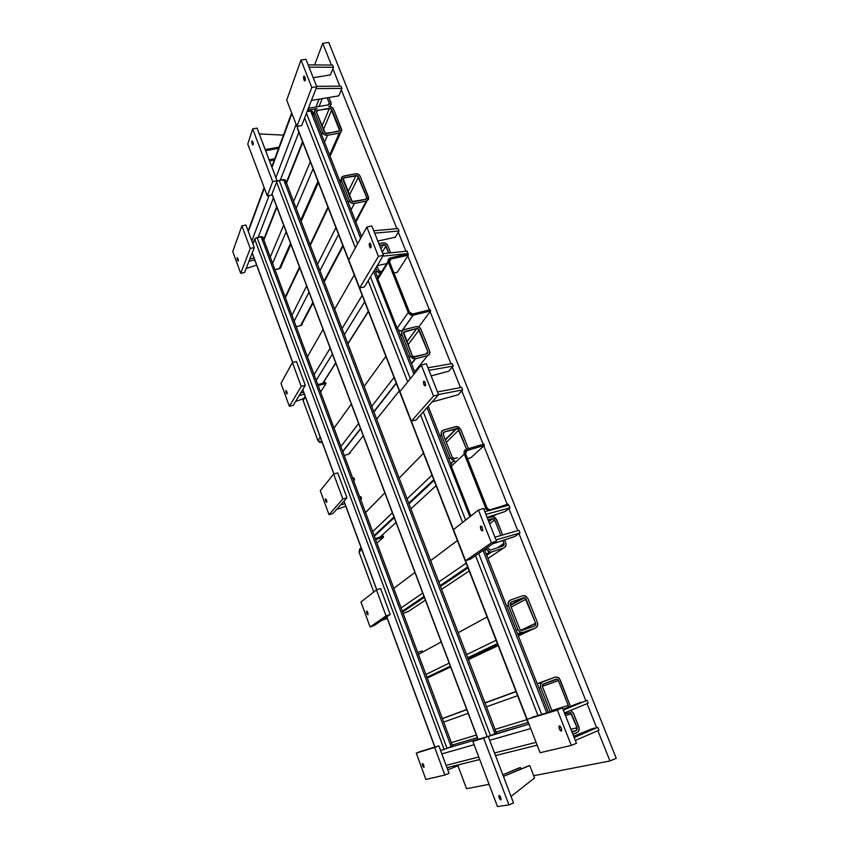 <?xml version="1.0" encoding="UTF-8"?>
<svg xmlns="http://www.w3.org/2000/svg" width="849" height="849" viewBox="0 0 849 849"><rect width="100%" height="100%" fill="white"/><g stroke="black" fill="none" stroke-linecap="round" stroke-linejoin="round"><path stroke-width="1.27" d="M452.634 746.101L262.755 236.967L257.098 237.561L254.679 239.004L444.133 749.423L440.578 750.474L446.998 748.372L257.098 237.561L446.998 748.372L452.623 746.101L444.133 749.423L254.679 239.004L252.853 243.759L254.275 247.59L245.913 225.027L248.322 231.522L264.357 188.117L248.322 231.522L252.853 243.759L255.549 238.155L261.131 236.712L262.787 237.062M269.069 195.535L251.803 240.925L269.069 195.535M474.145 744.7L441.841 753.901L449.047 773.343L438.859 745.836L441.841 753.901L474.145 744.7M478.783 757L446.086 765.363L478.783 757M550.216 711.802L540.654 687.467L550.216 711.802M538.871 688.104L540.654 687.467C539.89 684.856 540.58 683.01 542.713 681.896L540.58 684.114L540.654 687.467L538.871 688.104M516.245 630.478L517.932 629.65L508.392 605.379L517.932 629.65L520.14 632.134L523.217 632.378L535.411 627.931L537.513 625.809L537.449 622.561L527.887 598.481L525.701 596.03L522.666 595.765L510.482 600.063L508.349 602.153L508.392 605.379C507.66 602.854 508.36 601.081 510.482 600.063L522.666 595.765L524.905 595.722L527.887 598.481L537.449 622.561C538.202 625.087 537.523 626.88 535.411 627.931L518.41 635.975L535.411 627.931L517.975 634.872L523.217 632.378L520.713 632.378L517.932 629.65L516.245 630.478M506.747 606.271L508.392 605.379L506.747 606.271M484.79 550.354L486.35 549.282L485.999 548.39L488.515 551.712L491.56 551.999L503.712 547.955L504.985 547.191L506.1 544.421L504.614 539.89L505.781 542.829C506.503 545.27 505.813 546.979 503.712 547.955L487.963 558.44L503.712 547.955L491.56 551.999L486.721 555.267L491.56 551.999L489.544 552.094L486.35 549.282L484.79 550.354M454.141 460.54L450.341 457.675L448.93 459.022L450.341 457.675L441.395 434.911L450.341 457.675L452.475 460.052L454.364 460.551M440.015 436.322L441.395 434.911C440.727 432.555 441.438 430.952 443.56 430.093L441.416 431.939L441.395 434.911L440.015 436.322M409.165 357.747L410.428 356.102L401.821 334.209L410.428 356.102L412.508 358.427L415.501 358.83L427.514 355.699L429.626 353.98L429.658 351.136L421.019 329.401L418.96 327.109L416.01 326.685L404.018 329.677L401.874 331.386L401.821 334.209C401.184 331.959 401.906 330.441 404.018 329.677L416.19 326.653C418.387 326.43 420 327.343 421.019 329.401L429.658 351.136C430.316 353.396 429.605 354.914 427.514 355.699L414.662 371.745L427.514 355.699L415.501 358.83L411.563 363.85L415.501 358.83L410.428 356.102L409.165 357.747M400.601 335.917L401.821 334.209L400.601 335.917M380.479 273.728L376.967 270.958L375.831 272.837L376.967 270.958L375.799 267.997L376.967 270.958L379.004 273.229M348.355 202.869L349.395 200.799L341.298 180.211L349.395 200.799L351.401 203.028L354.341 203.527L366.237 201.096L368.349 199.579L368.678 198.316L360.305 176.496L358.31 174.3L355.413 173.79L343.537 176.104L341.404 177.59L341.298 180.211L342.434 176.518L355.413 173.79C357.641 173.578 359.276 174.48 360.305 176.496L368.424 196.947L367.118 200.788L366.237 201.096L355.582 221.281L366.237 201.096L354.341 203.527L351.104 209.852L354.341 203.527C352.08 203.76 350.435 202.847 349.395 200.799L348.355 202.869M340.29 182.333L341.298 180.211L340.29 182.333M321.633 134.811L322.578 132.571L314.703 112.535L322.578 132.571L324.562 134.747L327.47 135.278L339.303 133.144L340.555 132.656L341.754 130.502L333.615 109.277L331.651 107.123L328.775 106.581L330.028 106.104L331.227 103.992L328.934 97.508L330.993 102.687L330.229 105.955L328.775 106.581C330.993 106.422 332.606 107.314 333.615 109.277L341.51 129.186L340.619 132.614L339.303 133.144L329.592 155.08L339.303 133.144L327.47 135.278L324.52 142.165L327.47 135.278C325.22 135.469 323.596 134.566 322.578 132.571L321.633 134.811M313.79 114.827L315.457 109.256L316.964 108.598L314.82 109.999L313.79 114.827M496.516 733.133L285.285 179.839L279.215 180.349L490.478 735.584L279.215 180.349L276.71 181.707L279.215 180.349L283.587 179.521L495.009 733.791L491.613 735.138L528.694 724.218L488.239 736.433L496.516 733.133L495.009 733.791L283.587 179.521L285.338 179.967M272.009 194.347L478.029 739.383M285.285 180.306L286.453 183.363M448.039 747.958L477.945 739.161L448.039 747.958M487.252 736.677L478.189 739.341L272.02 193.933L271.595 195.047L277.071 180.784L272.02 193.933L478.189 739.341L477.35 739.585L488.217 736.391L513.518 802.963L508.944 804.894L513.518 802.963L488.217 736.391L472.882 741.357L483.665 738.195L508.944 804.894L483.665 738.195L488.217 736.391L487.252 736.677L276.583 182.047L487.252 736.677M494.893 729.397L496.325 733.175M570.889 710.411L573.372 713.043L578.912 726.967C579.697 729.599 579.029 731.488 576.917 732.655L572.895 734.289L578.19 731.764L579.262 728.686L573.372 713.043L570.783 710.358M570.422 706.368L559.311 678.436L557.995 677.406L554.938 677.194L542.713 681.896L554.938 677.194L557.602 677.226L560.213 679.9L570.422 706.368M570.316 712.46L564.872 714.02L570.432 712.513L577.087 727.71L577.129 729.408L576.089 730.554L572.056 732.188L576.089 730.554L571.844 731.647L576.089 730.554L577.087 727.71L570.931 729.323L577.087 727.71L571.547 713.776L565.476 715.537L571.547 713.776L570.316 712.46L564.882 714.041M557.093 679.274L543.53 683.965L542.5 686.745L552.126 711.218L542.5 686.745L542.458 685.079L543.53 683.965L555.755 679.253L557.284 679.359L558.398 680.611L568.246 705.445L568.257 707.228L568.246 705.445L551.839 710.486L568.246 705.445L558.398 680.611L542.373 686.342L558.398 680.611L557.093 679.274L542.882 684.4M449.874 766.976L447.105 768.09L449.874 766.976M442.35 718.53L466.738 709.509L442.35 718.53M530.731 728.58L489.693 740.275L530.731 728.58M536.08 742.344L494.521 752.978L536.08 742.344M495.063 729.344L526.911 719.655L495.063 729.344M486.466 706.803L517.614 695.692L486.466 706.803M451.339 742.642L476.385 735.022L451.339 742.642M443.666 722.085L468.181 713.33L443.666 722.085M442.382 718.615L466.801 709.679L442.382 718.615M485.012 703.014L516.043 691.659L485.012 703.014M537.226 683.901L542.713 681.896L537.226 683.901M484.949 702.834L515.969 691.468L484.949 702.834M537.152 683.71L554.938 677.194L537.152 683.71M466.557 654.664L496.103 640.284L466.557 654.664M458.184 632.728L487.061 617L458.184 632.728M534.605 625.904L522.411 630.351L520.883 630.223L519.779 628.982L510.228 604.721L510.207 603.108L511.278 602.068L523.451 597.77L524.969 597.898L535.623 623.219L535.666 624.843L534.605 625.904L521.169 630.351L519.779 628.982L510.228 604.721L511.278 602.068L524.586 597.738L526.062 599.129L511.183 607.131L526.062 599.129L535.623 623.219L520.999 630.287L535.623 623.219L534.605 625.904M417.708 652.478L422.123 650.886L417.708 652.478M430.146 675.751L431.26 675.337L430.146 675.751M425.901 674.446L449.195 663.111L425.901 674.446M418.419 654.377L441.204 641.971L418.419 654.377M497.747 644.508L468.075 658.644L497.747 644.508M450.649 666.943L427.259 678.086L450.649 666.943M498.161 645.58L468.457 659.641L498.161 645.58M510.302 604.913L523.451 597.77L510.302 604.913M438.806 581.968L466.165 563.163L438.806 581.968M430.655 560.616L457.378 540.526L430.655 560.616M502.661 534.966L495.636 518.049L492.844 516.585L487.358 518.017L493.078 516.616L496.495 519.45L502.661 534.966M502.937 545.992L490.786 550.035L489.268 549.887L487.634 547.265L488.175 548.666L490.786 550.035L502.937 545.992L503.988 544.994L503.966 543.424L497.493 547.796L503.966 543.424L502.799 540.484L503.966 543.424L502.937 545.992M488.122 519.959L492.112 518.675L493.609 518.835L494.691 520.034L500.825 535.486L494.691 520.034L489.629 523.759L494.691 520.034L492.982 518.622L488.631 521.254L492.112 518.675L488.122 519.959M408.836 611.153L403.179 613.509L408.836 611.153M401.089 607.905L422.706 593.037L401.089 607.905M393.787 588.325L414.928 572.438L393.787 588.325M468.001 567.896L440.514 586.436L468.001 567.896M424.341 597.346L402.617 612.002L424.341 597.346M469.189 570.952L441.607 589.323L469.189 570.952M425.391 600.126L407.584 611.991L425.391 600.126M407.074 498.862L431.992 475.143L407.074 498.862M399.179 478.157L423.492 453.249L399.179 478.157M468.393 448.675L460.71 429.35L458.609 426.994L455.626 426.633L443.56 430.093L456.688 426.495L460.71 429.35L468.393 448.675M457.399 457.707L454.746 458.492L453.239 458.322L452.167 457.133L443.22 434.391L443.231 432.894L444.303 431.971L457.866 428.692L466.589 449.206L458.916 429.859L446.362 442.361L458.916 429.859L456.911 428.437L445.29 439.633L456.369 428.512L444.303 431.971L443.136 433.17L444.303 431.971L443.22 434.391L452.167 457.133L454.077 458.566L457.399 457.707M372.647 531.633L392.397 512.828L372.647 531.633M365.548 512.605L384.841 492.844L365.548 512.605M434.051 480.438L408.985 503.871L434.051 480.438M394.223 517.667L374.367 536.228L394.223 517.667M375.237 538.574L380.193 537.003L375.237 538.574M436.089 485.702L410.884 508.838L436.089 485.702M396.037 522.464L380.193 537.003L383.196 536.059L380.193 537.003L396.037 522.464M371.766 406.374L394.053 377.402L371.766 406.374M364.147 386.391L385.86 356.315L364.147 386.391M350.372 452.719L348.589 454.204L344.238 455.446L348.589 454.204L350.648 451.626M426.792 353.884L413.283 356.792L412.243 355.635L403.657 332.341L416.732 328.489L418.207 328.701L427.864 351.592L427.843 353.014L426.792 353.884L414.556 357.047L412.243 355.635L403.636 333.763L404.729 331.492L416.827 328.467L419.236 329.847L407.998 344.853L419.236 329.847L427.864 351.592L425.848 354.129L427.864 351.592L426.792 353.884M340.905 446.51L358.618 423.471L340.905 446.51M334.028 428.087L351.316 404.156L334.028 428.087M396.334 383.302L373.9 411.956L396.334 383.302M360.655 428.872L342.816 451.657L360.655 428.872M399.295 390.922L376.659 419.173L399.295 390.922M363.298 435.845L348.589 454.204L363.298 435.845M403.508 333.19L404.729 331.492L403.508 333.19M406.82 341.85L416.732 328.489L406.82 341.85M342.062 328.574L362.194 295.346L342.062 328.574M334.665 309.185L354.266 274.917L334.665 309.185M390.614 252.832L387.738 245.584L385.711 243.345L382.793 242.878L378.877 243.727L382.793 242.878C385.032 242.612 386.688 243.514 387.738 245.584L390.614 252.832M381.647 271.829L379.79 271.68L378.771 270.544L376.988 266.024L378.771 270.544L381.647 271.829M379.567 245.478L384.947 244.852L388.757 253.023L385.955 245.977L382.23 252.227L385.955 245.977L383.483 244.618L380.936 248.937L383.483 244.618L379.567 245.478M324.095 382.517L324.36 380.904M314.119 374.696L330.165 348.207L314.119 374.696M307.434 356.782L323.076 329.444L307.434 356.782M364.667 301.724L344.376 334.623L364.667 301.724M332.383 354.065L316.21 380.288L332.383 354.065M317.802 384.576L322.716 383.302L317.802 384.576M368.37 311.254L347.825 343.665L368.37 311.254M335.695 362.82L322.716 383.302L325.687 382.528L326.048 383.504L320.582 392.036L326.048 383.504L325.687 382.528L322.716 383.302L335.695 362.82M317.526 264.272L335.917 227.649L317.526 264.272M310.309 245.372L328.192 207.772L310.309 245.372M365.558 199.377L352.197 201.553L343.145 178.555L344.216 177.802L357.535 175.743L366.651 197.308L366.609 198.624L365.558 199.377L366.651 197.308L365.558 199.377L353.662 201.797L351.189 200.438L343.092 179.861L344.216 177.802L356.081 175.488L358.533 176.847L349.247 195.493L358.533 176.847L366.651 197.308L365.558 199.377M302.318 324.339L300.546 325.676L296.227 326.716L301.278 325.39L302.605 322.896M291.939 315.223L306.638 285.954L291.939 315.223M285.413 297.712L299.718 267.637L285.413 297.712M338.539 234.409L319.977 270.704L338.539 234.409M308.994 292.173L294.157 321.166L308.994 292.173M342.837 245.478L323.989 281.21L342.837 245.478M312.835 302.35L300.546 325.676L312.835 302.35M343.155 180.009L344.216 177.802L343.155 180.009M347.899 192.076L356.081 175.488L347.899 192.076M293.584 201.574L310.32 161.734L293.584 201.574M286.548 183.14L302.806 142.367L286.548 183.14M281.03 267.446L279.247 268.73L274.949 269.674L280.35 268.231L281.327 266.055M307.635 110.19L316.964 108.598L307.635 110.19M338.645 131.478L325.347 133.335L316.486 112.227L316.55 110.964L317.611 110.264L330.866 108.502L339.696 130.767L326.801 133.601L324.36 132.253L316.486 112.227L316.868 110.582L329.433 108.237L331.853 109.585L323.384 129.759L331.853 109.585L339.749 129.494L338.645 131.478M327.173 97.805L329.232 102.984L329.179 104.236L328.117 104.936L308.367 108.29L328.117 104.936L329.232 102.984L328.467 104.841L329.232 102.984L327.173 97.805M270.258 257.098L283.672 225.187L270.258 257.098M263.88 239.98L276.912 207.305L263.88 239.98M313.09 168.855L296.174 208.355L313.09 168.855M286.155 231.756L272.603 263.381L286.155 231.756M317.951 181.368L300.716 220.262L317.951 181.368M290.517 243.302L279.247 268.73L290.517 243.302M316.656 112.652L317.611 110.264L316.656 112.652M321.973 126.172L329.433 108.237L321.973 126.172M291.918 113.522L271.998 167.444L277.071 180.784L272.678 181.622L277.071 180.784L257.056 128.135L271.998 167.444L291.918 113.522M296.142 124.389L275.883 177.643L296.142 124.389M312.347 111.177L307.179 111.346L310.564 110.773L312.432 111.368M298.89 132.274L280.308 180.147L298.89 132.274M273.389 197.976L258.107 237.349L273.389 197.976M315.977 106.995L319.086 99.163L315.977 106.995M319.075 106.475L322.227 98.633L319.075 106.475M312.368 111.824L313.663 115.135M297.383 128.401L297.957 126.225L297.362 127.775L529.139 724.473L297.373 128.369L528.81 724.537M420.584 414.928L416.212 419.841L411.383 421.2L399.911 391.644L411.383 421.2L433.521 396.069L438.572 394.689L420.584 414.928L462.578 522.475L420.584 414.928M407.7 381.944L368.169 280.701L364.454 286.888L359.668 287.991L348.769 259.932L359.668 287.991L378.431 256.409L383.44 255.284L368.169 280.701L407.7 381.944M355.37 247.919L304.611 117.958L301.66 125.578L296.927 126.405L286.707 100.097L296.927 126.405L311.806 87.5L316.762 86.683L304.611 117.958L355.37 247.919M532.036 717.352L537.979 715.537L475.525 555.617L470.442 559.13L465.57 560.754L453.472 529.606L465.57 560.754L491.401 542.829L496.506 541.142L475.525 555.617L537.979 715.537L562.516 708.045L576.45 743.289L562.516 708.045L527.123 719.305L540.102 752.713L527.123 719.305L557.369 710.082L532.036 717.352M306.447 113.235L357.578 243.896L306.447 113.235M370.472 276.87L410.311 378.696L370.472 276.87M423.301 411.871L465.634 520.087L423.301 411.871M478.687 553.442L541.673 714.412L478.687 553.442M310.564 110.773L360.623 238.357L310.564 110.773M373.656 271.574L413.919 374.218L373.656 271.574M427.036 407.669L469.847 516.786L427.036 407.669M483.049 550.428L546.767 712.852L483.049 550.428M263.806 240.161L262.744 237.317M254.275 247.59L252.238 252.832L292.756 362.438L252.238 252.832L244.597 272.508L240.723 273.357L232.743 251.537L240.723 273.357L250.243 248.439L254.275 247.59L244.597 272.508L240.723 273.357L250.243 248.439L241.891 225.845L245.913 225.027L241.891 225.845L232.743 251.537L241.891 225.845L250.243 248.439L254.275 247.59M296.481 361.504L305.3 385.319L302.764 389.532L333.986 473.986L302.764 389.532L293.298 405.291L289.382 406.331L280.977 383.366L289.382 406.331L301.225 386.38L305.3 385.319L296.481 361.504L292.417 362.523L296.481 361.504M337.743 472.893L346.954 497.758L344.004 501.069L376.797 589.79L344.004 501.069L332.967 513.475L329.019 514.674L320.264 490.743L329.019 514.674L342.847 498.979L346.954 497.758L337.743 472.893L333.646 474.092L337.743 472.893M380.575 588.527L390.2 614.496L386.794 616.841L434.932 747.035L438.859 745.836L434.688 747.47L420.266 751.514L434.932 747.035L386.794 616.841L374.091 625.607L370.111 626.976L360.984 602.026L370.111 626.976L386.062 615.907L390.2 614.496L380.575 588.527L376.457 589.906L380.575 588.527M452.485 746.122L451.201 742.684M261.131 236.712L451.18 746.717L261.131 236.712M483.559 508.424L496.506 541.142L483.559 508.424L478.465 510.037L483.559 508.424M465.57 560.754L470.442 559.13L496.506 541.142L491.401 542.829L478.465 510.037L453.472 529.606L478.465 510.037L491.401 542.829L465.57 560.754M482.519 530.901L480.683 529.171L480.64 526.115L482.476 527.845L482.519 530.901C481.15 530.667 480.449 529.171 480.428 526.391C481.691 525.839 482.465 527.25 482.731 530.625L482.519 530.901M492.844 516.585L496.75 514.239L492.844 516.585M470.951 457.653L484.461 445.364L483.941 444.069L466.419 449.248L464.318 451.106L464.021 452.559L485.808 508.371L488.037 510.811L485.808 508.371L484.068 509.718L485.808 508.371L464.318 454.088C463.628 451.732 464.329 450.119 466.419 449.248L483.941 444.069L484.461 445.364L466.939 450.554L484.461 445.364L470.951 457.653L467.523 458.672L470.951 457.653M508.466 505.325L507.999 504.136L490.414 509.74L488.462 509.538L487.061 507.978L465.56 453.716L465.56 451.774L466.939 450.554L465.517 451.88L466.939 450.554L465.56 453.716L487.061 507.978L489.257 509.814L490.414 509.74L507.999 504.136L508.466 505.325M453.355 461.495L454.777 461.071L453.355 461.495C451.307 462.355 450.617 463.925 451.286 466.218L470.834 516.012L451.286 466.218L450.999 464.732L452.114 462.174M451.286 466.218L464.318 454.088L451.286 466.218M540.102 752.713L571.303 745.411L576.45 743.289L571.303 745.411L557.369 710.082L571.303 745.411L540.102 752.713M561.306 731.042L559.204 728.76L559.279 725.895L561.38 728.177L561.306 731.042C559.937 730.681 559.13 729.1 558.897 726.319C560.075 725.439 561.009 726.871 561.698 730.618L561.306 731.042M477.35 739.585L472.882 741.357L497.45 806.55L508.944 804.894L497.45 806.55L472.882 741.357L477.35 739.585M500.846 799.928L499.159 797.805L499.138 795.417L500.836 797.529L500.846 799.928C499.732 799.418 499.074 798.007 498.872 795.683C499.828 795.205 500.57 796.532 501.122 799.652L500.846 799.928M425.911 779.467L416.254 753.084L425.911 779.467L444.876 775.02L449.047 773.343L444.876 775.02L434.688 747.47L416.254 753.084L434.688 747.47L444.876 775.02L425.911 779.467M420.266 751.514L416.254 753.084L420.266 751.514M423.884 767.4L422.558 765.618L422.462 763.506L423.789 765.289L423.884 767.4C422.972 766.88 422.441 765.639 422.303 763.665C423.099 763.506 423.683 764.694 424.054 767.231L423.884 767.4M370.111 626.976L374.091 625.607L390.2 614.496L386.062 615.907L376.457 589.906L360.984 602.026L376.457 589.906L386.062 615.907L370.111 626.976M367.967 614.761L366.779 613.296L366.619 611.078L367.808 612.543L367.967 614.761C367.065 614.315 366.588 613.127 366.535 611.184C367.384 611.227 367.882 612.384 368.063 614.655L367.967 614.761M376.935 543.137L383.589 537.099L383.196 536.059L383.589 537.099L375.619 539.614L383.589 537.099L376.935 543.137M360.814 548.178L359.031 552.052L373.772 591.997L359.031 552.052L359.796 548.751M359.031 552.052L361.77 549.505L359.031 552.052M329.019 514.674L332.967 513.475L346.954 497.758L342.847 498.979L333.646 474.092L320.264 490.743L333.646 474.092L342.847 498.979L329.019 514.674M326.801 502.375L325.708 501.133L325.507 498.841L326.6 500.072L326.801 502.375C325.899 501.95 325.454 500.783 325.475 498.883C326.345 499.138 326.801 500.284 326.833 502.321L326.801 502.375M304.664 397.088L303.135 400.537L317.887 440.535L322.206 442.456L319.468 442.308L317.887 440.535L303.135 400.537L303.231 398.34M318.173 385.563L326.048 383.504L318.173 385.563M303.135 400.537L305.364 396.908L303.135 400.537M317.887 440.535L320.253 437.182L317.887 440.535M289.382 406.331L293.298 405.291L305.3 385.319L301.225 386.38L292.417 362.523L280.977 383.366L292.417 362.523L301.225 386.38L289.382 406.331M287.079 393.947L286.081 392.928L285.837 390.561L286.845 391.58L287.068 393.978C286.155 393.458 285.752 392.312 285.858 390.529C286.739 390.975 287.142 392.121 287.079 393.947M238.336 260.898L237.444 260.123L237.158 257.682L238.389 259.836L238.272 261.025L237.232 257.544L238.336 260.898M247.759 144.075L252.684 128.889L247.759 144.075L267.286 195.886L271.595 195.047L267.286 195.886L272.678 181.622L252.684 128.889L272.678 181.622L267.286 195.886L247.759 144.075M257.056 128.135L252.684 128.889L257.056 128.135M253.193 144.712L252.164 144.065L251.866 141.199L252.896 141.847L253.066 144.956C251.962 143.927 251.612 142.6 251.994 140.966C252.938 141.539 253.331 142.791 253.193 144.712M305.927 59.281L316.762 86.683L305.927 59.281L300.981 60.046L305.927 59.281M296.927 126.405L301.66 125.578L316.762 86.683L311.806 87.5L300.981 60.046L286.707 100.097L300.981 60.046L311.806 87.5L296.927 126.405M305.237 80.528L304.642 80.92L303.931 79.912L303.655 76.516L304.25 76.113L304.961 77.132L305.056 80.835C303.677 79.753 303.263 78.204 303.836 76.198C305.024 76.76 305.491 78.204 305.237 80.528M371.851 225.961L383.44 255.284L371.851 225.961L366.842 227.033L371.851 225.961M359.668 287.991L364.454 286.888L383.44 255.284L378.431 256.409L366.842 227.033L348.769 259.932L366.842 227.033L378.431 256.409L359.668 287.991M371.034 247.685L370.323 247.855L369.538 246.677L369.347 243.398L370.047 243.217L370.843 244.395L370.992 247.749C369.58 247.314 369.039 245.839 369.389 243.323C370.748 243.621 371.289 245.074 371.034 247.685M388.099 261.322L379.673 275.023C377.869 275.819 377.264 277.198 377.858 279.151L388.322 262.15C387.717 260.144 388.322 258.743 390.147 257.937L407.817 253.957L408.295 255.156L408.082 253.543L407.117 251.134L382.793 253.628L407.117 251.134L407.817 253.957L390.487 257.852L389.235 258.414L388.057 260.749L409.069 313.812L410.311 314.788L413.251 315.212L430.634 310.946L418.95 326.653L430.634 310.946L413.251 315.212L401.991 330.887L399.126 330.484L397.13 328.276L377.858 279.151L377.922 276.498M408.295 255.156L397.353 272.232L393.968 273.017L397.353 272.232L408.295 255.156L390.975 259.062L408.295 255.156M430.634 310.946L430.135 309.715L412.752 313.971L410.831 313.695L409.494 312.209L389.553 261.874L389.595 260.102L390.975 259.062L389.447 261.534L390.752 259.115L389.553 261.874L409.494 312.209L412.646 314.003L430.135 309.715L430.634 310.946M377.858 279.151L397.13 328.276L408.263 312.506L397.13 328.276C398.117 330.261 399.677 331.142 401.81 330.93L413.07 315.255C410.884 315.467 409.282 314.544 408.263 312.506L388.322 262.15L377.858 279.151M379.981 274.938L387.006 263.508M426.336 363.733L438.572 394.689L426.336 363.733L421.284 365.059L426.336 363.733M411.383 421.2L416.212 419.841L438.572 394.689L433.521 396.069L421.284 365.059L399.911 391.644L421.284 365.059L433.521 396.069L411.383 421.2M425.413 385.828L423.757 384.47L423.63 381.297L425.285 382.644L425.413 385.828C424.022 385.626 423.407 384.151 423.555 381.413C424.893 381.275 425.54 382.708 425.498 385.711L425.413 385.828M279.066 147.1L265.217 149.604L279.066 147.1M278.599 148.352L265.641 150.708L278.599 148.352M283.481 135.118L259.263 133.919L283.481 135.118M504.815 511.65L509.941 507.872L508.88 505.219L484.843 511.66L508.88 505.219L509.941 507.872L485.904 514.356L509.941 507.872L504.815 511.65L487.093 517.338L504.815 511.65M338.804 95.852L341.935 88.413L341.033 86.163L316.603 86.29L341.033 86.163L341.935 88.413L316.03 88.572L341.935 88.413L338.804 95.852L311.413 100.447L338.804 95.852M353.672 480.746L354.521 479.759L353.778 477.764L354.521 479.759L353.428 480.088L354.521 479.759L353.672 480.746M352.675 478.093L353.778 477.764L352.675 478.093M591.573 728.92L597.845 727.328L591.573 728.92L573.659 736.232L591.573 728.92M598.991 730.204L597.845 727.328L574.179 737.537L597.845 727.328L598.991 730.204L575.335 740.466L598.991 730.204M448.739 371.193L453.154 366.099L452.156 363.584L427.938 367.776L452.156 363.584L453.154 366.099L428.947 370.334L453.154 366.099L448.739 371.193L431.143 375.895L448.739 371.193M246.157 268.486L256.642 265.1L246.157 268.486M254.753 259.974L248.98 261.216L254.753 259.974M249.829 259.041L254.074 258.128L249.829 259.041M528.757 765.766L529.755 765.554L534.541 777.96L529.755 765.554L503.425 776.411L528.757 765.766M511.045 796.468L534.541 777.96L511.045 796.468M514.759 536.526L520.002 532.992L518.93 530.317L494.935 537.173L518.93 530.317L520.002 532.992L496.007 539.9L520.002 532.992L514.759 536.526L492.547 543.88L514.759 536.526M395.263 237.242L399.041 230.97L398.085 228.593L373.74 230.748L398.085 228.593L399.041 230.97L374.696 233.167L399.041 230.97L395.263 237.242L377.816 241.052L395.263 237.242M458.386 765.596L447.763 769.873L458.386 765.596M274.768 158.752L269.091 159.803L274.768 158.752M274.323 159.973L269.494 160.864L274.323 159.973M458.152 394.774L462.694 389.903L461.676 387.367L437.49 391.93L461.676 387.367L462.694 389.903L438.509 394.509L462.694 389.903L458.152 394.774L432.099 401.97L458.152 394.774M330.441 74.903L333.477 67.294L332.585 65.065L308.145 64.895L332.585 65.065L333.477 67.294L309.036 67.156L333.477 67.294L330.441 74.903L313.196 77.673L330.441 74.903M360.698 499.594L361.568 498.66L360.825 496.644L361.568 498.66L360.475 498.989L361.568 498.66L360.698 499.594M336.512 509.496L345.776 506.227L336.512 509.496M344.843 503.701L340.491 505.017L344.843 503.701M343.229 501.939L344.1 501.674L343.229 501.939M359.721 496.973L360.825 496.644L359.721 496.973M304.388 394.244L299.103 395.623L304.388 394.244M295.632 401.407L303.029 398.892L295.632 401.407M300.631 393.098L303.666 392.302L300.631 393.098M519.503 767.751L520.469 767.549L521.01 768.961L520.469 767.549L502.82 774.808L519.503 767.751M580.907 702.197L563.014 709.308L580.907 702.197M588.166 703.174L587.03 700.329L563.311 710.072L587.03 700.329L588.166 703.174L564.458 712.969L588.166 703.174M386.709 263.572L377.168 265.737L386.709 263.572M390.105 260.197L389.489 260.335L390.105 260.197M408.082 253.543L382.92 256.154L408.082 253.543M381.318 620.619L387.261 618.433L381.318 620.619M386.804 617.223L385.69 617.605L386.804 617.223M616.257 758.316L328.765 42.45L322.716 43.352L328.765 42.45L616.257 758.316L609.964 760.969L597.845 730.702L609.964 760.969L616.257 758.316M466.526 788.689L457.982 765.756L466.526 788.689L489.077 784.327L466.526 788.689M533.681 775.71L609.964 760.969L533.681 775.71M596.614 727.635L587.02 703.651L596.614 727.635M585.831 700.69L518.983 533.681L585.831 700.69M517.763 530.646L508.944 508.604L517.763 530.646M507.246 504.38L483.856 445.927L507.246 504.38M483.198 444.292L461.803 390.848L483.198 444.292M460.498 387.59L452.294 367.086L460.498 387.59M450.978 363.786L430.103 311.657L450.978 363.786M429.403 309.896L407.796 255.931L429.403 309.896M405.928 251.262L398.298 232.202L405.928 251.262M396.897 228.699L341.33 89.867L396.897 228.699M339.844 86.174L332.882 68.78L339.844 86.174M331.397 65.055L322.716 43.352L331.397 65.055M314.608 64.938L322.716 43.352L314.608 64.938M537.173 745.157L495.508 755.568M479.727 759.515L446.956 767.698M528.036 722.531L496.103 732.05M477.361 737.632L452.262 745.104M524.565 597.738L510.482 605.369M520.745 632.388L517.593 633.895M497.376 643.574L467.735 657.763M450.331 666.094L426.962 677.279M492.961 518.612L488.812 521.689M489.597 552.105L486.339 554.301M467.64 566.962L440.175 585.566M424.022 596.497L402.32 611.195M456.879 428.437L445.407 439.941M454.204 460.551L453.101 461.58M451.318 463.246L450.787 463.745M433.765 479.706L408.719 503.17M393.968 516.988L374.122 535.592M416.817 328.467L406.841 341.914M415.076 358.915L411.447 363.552M396.228 383.005L373.793 411.68M360.56 428.607L342.731 451.403M368.455 311.487L347.91 343.877M335.769 363.022L322.96 383.239M343.686 177.993L342.985 179.468M367.065 200.81L355.869 222.003M343.102 246.168L324.244 281.879M313.079 302.997L301.236 325.411M341.096 179.415L340.024 181.654M327.937 207.114L310.065 244.745M299.485 267.032L285.19 297.129M316.889 110.572L316.38 111.835M340.576 132.635L330.07 156.29M318.407 182.546L301.151 221.377M290.92 244.385L280.319 268.252M314.501 111.739L313.525 114.169M302.562 141.73L286.315 182.524M276.689 206.71L263.668 239.418M330.187 105.987L329.953 106.56M291.674 112.896L271.776 166.86M264.145 187.555L248.12 230.992M312.358 111.187L361.589 236.584M374.674 269.886L377.635 277.432M398.202 329.826L415.065 372.785M428.236 406.321L451.021 464.339M484.439 549.462L548.401 712.353M434.805 747.067L386.698 616.915M376.68 589.832L343.909 501.175M333.869 474.018L302.69 389.659M292.64 362.47L252.174 253.002M480.428 526.391L481.256 526.125M558.897 726.319L559.767 725.969M498.872 795.683L499.403 795.46M322.058 442.053L321.654 442.616M369.389 243.323L370.005 243.185M413.081 315.244L401.821 330.93M389.404 261.333L390.773 259.115M423.555 381.413L424.288 381.212"/></g></svg>
